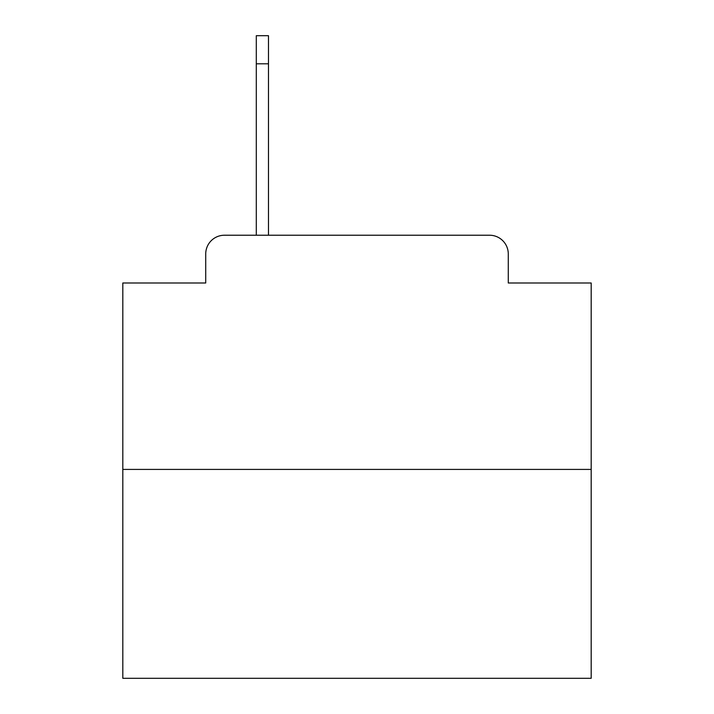 <?xml version="1.0" encoding="UTF-8"?>
<svg xmlns="http://www.w3.org/2000/svg" width="714" height="714" viewBox="0 0 714 714"><rect width="100%" height="100%" fill="white"/><g stroke="black" fill="none" stroke-linecap="round" stroke-linejoin="round"><path stroke-width="1.07" d="M205.721 253.961L205.721 282.994L205.721 253.961A18.734 18.734 0 0 1 224.455 235.227L256.299 235.227L256.299 35.7L268.482 35.7L268.482 235.227L283.931 235.227M591.183 469.41L122.817 469.41L122.817 678.3L591.183 678.3L591.183 282.994L508.279 282.994L508.279 253.961A18.734 18.734 0 0 0 489.545 235.227L224.455 235.227M122.817 469.41L122.817 282.994L205.721 282.994M430.069 235.227L489.545 235.227M508.279 282.994L508.279 253.961M268.482 63.805L256.299 63.805"/></g></svg>
